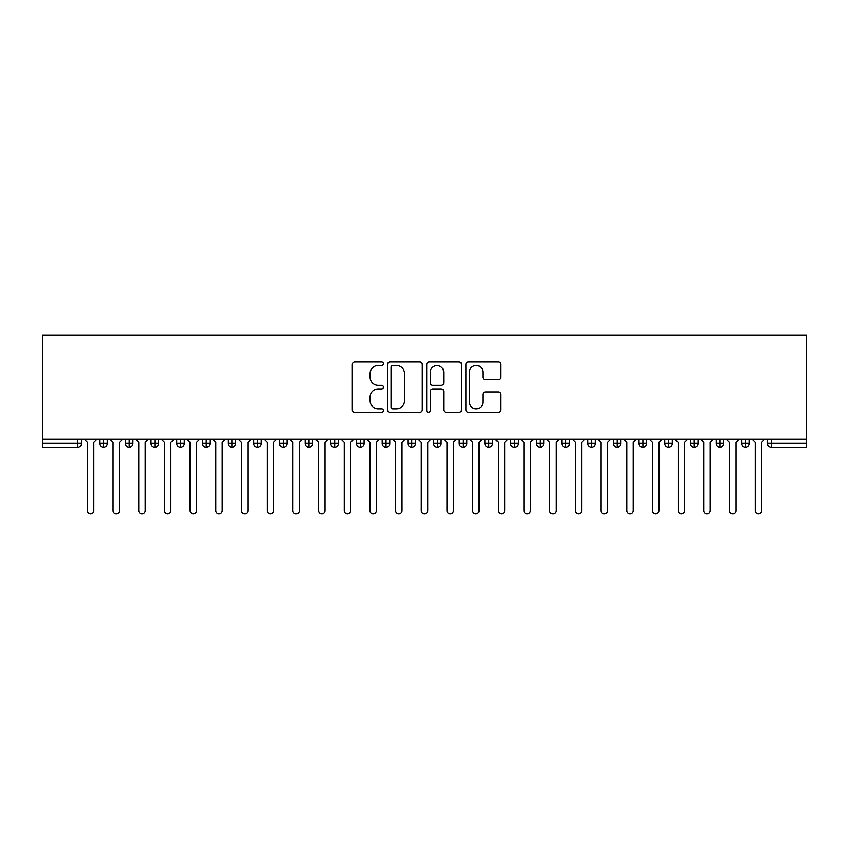 <?xml version="1.0" encoding="UTF-8"?>
<svg xmlns="http://www.w3.org/2000/svg" width="849" height="849" viewBox="0 0 849 849"><rect width="100%" height="100%" fill="white"/><g stroke="black" fill="none" stroke-linecap="round" stroke-linejoin="round"><path stroke-width="1.27" d="M383.408 363.68A1.762 1.762 0 0 0 381.647 361.918L354.861 361.918A2.526 2.526 0 0 0 352.335 364.444L352.335 409.823A2.526 2.526 0 0 0 354.861 412.338L381.647 412.338A1.762 1.762 0 0 0 383.408 410.576A1.762 1.762 0 0 0 381.647 408.815L378.176 408.815A8.066 8.066 0 0 1 370.111 400.739L370.111 396.961A8.066 8.066 0 0 1 378.176 388.895L381.647 388.895A1.762 1.762 0 0 0 383.408 387.133A1.762 1.762 0 0 0 381.647 385.361L378.176 385.361A8.066 8.066 0 0 1 370.111 377.296L370.111 373.518A8.066 8.066 0 0 1 378.176 365.452L381.647 365.452A1.762 1.762 0 0 0 383.408 363.68M498.183 379.694A2.526 2.526 0 0 0 500.698 377.168L500.698 364.444A2.526 2.526 0 0 0 498.183 361.918L468.425 361.918A2.526 2.526 0 0 0 465.91 364.444L465.91 409.823A2.526 2.526 0 0 0 468.425 412.338L498.183 412.338A2.526 2.526 0 0 0 500.698 409.823L500.698 394.445A2.526 2.526 0 0 0 498.183 391.92L485.448 391.92A2.526 2.526 0 0 0 482.922 394.445L482.922 402.065A6.739 6.739 0 0 1 476.183 408.815A6.739 6.739 0 0 1 469.433 402.065L469.433 372.191A6.739 6.739 0 0 1 476.183 365.452A6.739 6.739 0 0 1 482.922 372.191L482.922 377.168A2.526 2.526 0 0 0 485.448 379.694L498.183 379.694M42.45 439.273L42.45 334.994L806.55 334.994L806.55 439.273L42.45 439.273L42.45 443.38L77.705 443.38L77.705 439.273M422.293 364.444A2.526 2.526 0 0 0 419.777 361.918L390.02 361.918A2.526 2.526 0 0 0 387.505 364.444L387.505 409.823A2.526 2.526 0 0 0 390.02 412.338L419.777 412.338A2.526 2.526 0 0 0 422.293 409.823L422.293 364.444M429.223 361.918L458.98 361.918A2.526 2.526 0 0 1 461.495 364.444L461.495 409.823A2.526 2.526 0 0 1 458.98 412.338L446.245 412.338A2.526 2.526 0 0 1 443.719 409.823L443.719 391.421A2.526 2.526 0 0 0 441.204 388.895L432.757 388.895A2.526 2.526 0 0 0 430.231 391.421L430.231 410.576A1.762 1.762 0 0 1 428.469 412.338A1.762 1.762 0 0 1 426.707 410.576L426.707 364.444A2.526 2.526 0 0 1 429.223 361.918M81.557 439.273L81.557 443.38A3.852 3.852 0 0 1 77.705 447.232L42.45 447.232L42.45 443.38M806.55 439.273L806.55 447.232L771.295 447.232A3.852 3.852 0 0 1 767.443 443.38L767.443 439.273M103.514 439.273L103.514 443.38L99.662 443.38L99.662 439.273L99.662 443.38A3.852 3.852 0 0 0 103.514 447.232A3.852 3.852 0 0 0 107.239 443.38L107.239 439.273L107.239 443.38A3.852 3.852 0 0 1 103.514 447.232A3.852 3.852 0 0 1 99.662 443.38A3.852 3.852 0 0 0 103.514 447.232L103.514 443.38L107.239 443.38M77.705 447.232A3.852 3.852 0 0 0 81.557 443.38A3.852 3.852 0 0 1 77.705 447.232L77.705 443.38L81.557 443.38M129.197 439.273L129.197 443.38L125.344 443.38L125.344 439.273L125.344 443.38A3.852 3.852 0 0 0 129.197 447.232A3.852 3.852 0 0 0 132.922 443.38L132.922 439.273L132.922 443.38A3.852 3.852 0 0 1 129.197 447.232A3.852 3.852 0 0 1 125.344 443.38A3.852 3.852 0 0 0 129.197 447.232L129.197 443.38L132.922 443.38M154.879 439.273L154.879 443.38L151.026 443.38L151.026 439.273L151.026 443.38A3.852 3.852 0 0 0 154.879 447.232A3.852 3.852 0 0 0 158.604 443.38L158.604 439.273L158.604 443.38A3.852 3.852 0 0 1 154.879 447.232A3.852 3.852 0 0 1 151.026 443.38A3.852 3.852 0 0 0 154.879 447.232L154.879 443.38L158.604 443.38M180.561 439.273L180.561 447.232A3.852 3.852 0 0 1 176.709 443.38L176.709 439.273L176.709 443.38A3.852 3.852 0 0 0 180.561 447.232A3.852 3.852 0 0 0 184.286 443.38L184.286 439.273M206.254 439.273L206.254 447.232A3.852 3.852 0 0 1 202.402 443.38A3.852 3.852 0 0 0 206.254 447.232A3.852 3.852 0 0 1 202.402 443.38L202.402 439.273M209.979 439.273L209.979 443.38A3.852 3.852 0 0 1 206.254 447.232A3.852 3.852 0 0 0 209.979 443.38L202.402 443.38M231.936 439.273L231.936 443.38L228.084 443.38L228.084 439.273L228.084 443.38A3.852 3.852 0 0 0 231.936 447.232A3.852 3.852 0 0 0 235.661 443.38L235.661 439.273L235.661 443.38A3.852 3.852 0 0 1 231.936 447.232A3.852 3.852 0 0 1 228.084 443.38A3.852 3.852 0 0 0 231.936 447.232L231.936 443.38L235.661 443.38M257.618 447.232A3.852 3.852 0 0 1 253.766 443.38L253.766 439.273L253.766 443.38A3.852 3.852 0 0 0 257.618 447.232A3.852 3.852 0 0 0 261.343 443.38L261.343 439.273L261.343 443.38A3.852 3.852 0 0 1 257.618 447.232L257.618 443.38L261.343 443.38M283.301 439.273L283.301 443.38L279.448 443.38L279.448 439.273L279.448 443.38A3.852 3.852 0 0 0 283.301 447.232A3.852 3.852 0 0 0 287.026 443.38L287.026 439.273L287.026 443.38A3.852 3.852 0 0 1 283.301 447.232A3.852 3.852 0 0 1 279.448 443.38A3.852 3.852 0 0 0 283.301 447.232L283.301 443.38L287.026 443.38M308.983 439.273L308.983 447.232A3.852 3.852 0 0 1 305.131 443.38L305.131 439.273L305.131 443.38A3.852 3.852 0 0 0 308.983 447.232A3.852 3.852 0 0 0 312.708 443.38L312.708 439.273M334.665 439.273L334.665 447.232A3.852 3.852 0 0 1 330.813 443.38L330.813 439.273L330.813 443.38A3.852 3.852 0 0 0 334.665 447.232A3.852 3.852 0 0 0 338.39 443.38L338.39 439.273M360.358 439.273L360.358 447.232A3.852 3.852 0 0 1 356.506 443.38L356.506 439.273L356.506 443.38A3.852 3.852 0 0 0 360.358 447.232A3.852 3.852 0 0 0 364.083 443.38L364.083 439.273M386.04 439.273L386.04 443.38L382.188 443.38L382.188 439.273L382.188 443.38A3.852 3.852 0 0 0 386.04 447.232A3.852 3.852 0 0 0 389.765 443.38L389.765 439.273L389.765 443.38A3.852 3.852 0 0 1 386.04 447.232A3.852 3.852 0 0 1 382.188 443.38A3.852 3.852 0 0 0 386.04 447.232L386.04 443.38L389.765 443.38M411.723 439.273L411.723 443.38L407.87 443.38L407.87 439.273L407.87 443.38A3.852 3.852 0 0 0 411.723 447.232A3.852 3.852 0 0 0 415.448 443.38L415.448 439.273L415.448 443.38A3.852 3.852 0 0 1 411.723 447.232A3.852 3.852 0 0 1 407.87 443.38A3.852 3.852 0 0 0 411.723 447.232L411.723 443.38L415.448 443.38M437.405 439.273L437.405 443.38L433.552 443.38L433.552 439.273L433.552 443.38A3.852 3.852 0 0 0 437.405 447.232A3.852 3.852 0 0 0 441.13 443.38L441.13 439.273L441.13 443.38A3.852 3.852 0 0 1 437.405 447.232A3.852 3.852 0 0 1 433.552 443.38A3.852 3.852 0 0 0 437.405 447.232L437.405 443.38L441.13 443.38M463.087 439.273L463.087 447.232A3.852 3.852 0 0 1 459.235 443.38L459.235 439.273L459.235 443.38A3.852 3.852 0 0 0 463.087 447.232A3.852 3.852 0 0 0 466.812 443.38L466.812 439.273M488.769 439.273L488.769 447.232A3.852 3.852 0 0 1 484.917 443.38L484.917 439.273L484.917 443.38A3.852 3.852 0 0 0 488.769 447.232A3.852 3.852 0 0 0 492.494 443.38L492.494 439.273M514.462 439.273L514.462 443.38L510.61 443.38L510.61 439.273L510.61 443.38A3.852 3.852 0 0 0 514.462 447.232A3.852 3.852 0 0 0 518.187 443.38L518.187 439.273L518.187 443.38A3.852 3.852 0 0 1 514.462 447.232A3.852 3.852 0 0 1 510.61 443.38A3.852 3.852 0 0 0 514.462 447.232L514.462 443.38L518.187 443.38M540.144 439.273L540.144 447.232A3.852 3.852 0 0 1 536.292 443.38L536.292 439.273L536.292 443.38A3.852 3.852 0 0 0 540.144 447.232A3.852 3.852 0 0 0 543.869 443.38L543.869 439.273M565.827 439.273L565.827 447.232A3.852 3.852 0 0 1 561.974 443.38L561.974 439.273L561.974 443.38A3.852 3.852 0 0 0 565.827 447.232A3.852 3.852 0 0 0 569.552 443.38L569.552 439.273M591.509 439.273L591.509 447.232A3.852 3.852 0 0 1 587.657 443.38L587.657 439.273L587.657 443.38A3.852 3.852 0 0 0 591.509 447.232A3.852 3.852 0 0 0 595.234 443.38L595.234 439.273M617.191 439.273L617.191 447.232A3.852 3.852 0 0 1 613.339 443.38L613.339 439.273M620.916 439.273L620.916 443.38A3.852 3.852 0 0 1 617.191 447.232A3.852 3.852 0 0 0 620.916 443.38L613.339 443.38A3.852 3.852 0 0 0 617.191 447.232M642.873 439.273L642.873 447.232A3.852 3.852 0 0 1 639.021 443.38L639.021 439.273L639.021 443.38A3.852 3.852 0 0 0 642.873 447.232A3.852 3.852 0 0 0 646.598 443.38L646.598 439.273M668.566 439.273L668.566 447.232A3.852 3.852 0 0 1 664.714 443.38L664.714 439.273L664.714 443.38A3.852 3.852 0 0 0 668.566 447.232A3.852 3.852 0 0 0 672.291 443.38L672.291 439.273M694.249 439.273L694.249 447.232A3.852 3.852 0 0 1 690.396 443.38L690.396 439.273L690.396 443.38A3.852 3.852 0 0 0 694.249 447.232A3.852 3.852 0 0 0 697.974 443.38L697.974 439.273M719.931 439.273L719.931 447.232A3.852 3.852 0 0 1 716.078 443.38L716.078 439.273L716.078 443.38A3.852 3.852 0 0 0 719.931 447.232A3.852 3.852 0 0 0 723.656 443.38L723.656 439.273M745.613 439.273L745.613 447.232A3.852 3.852 0 0 1 741.761 443.38L741.761 439.273L741.761 443.38A3.852 3.852 0 0 0 745.613 447.232A3.852 3.852 0 0 0 749.338 443.38L749.338 439.273M257.618 439.273L257.618 443.38L253.766 443.38M392.8 365.452A1.762 1.762 0 0 0 391.028 367.214L391.028 407.042A1.762 1.762 0 0 0 392.8 408.815L396.451 408.815A8.066 8.066 0 0 0 404.517 400.739L404.517 373.518A8.066 8.066 0 0 0 396.451 365.452L392.8 365.452M443.719 372.318A6.739 6.739 0 0 0 436.98 365.579A6.739 6.739 0 0 0 430.231 372.318L430.231 382.846A2.526 2.526 0 0 0 432.757 385.361L441.204 385.361A2.526 2.526 0 0 0 443.719 382.846L443.719 372.318M87.394 510.801L87.394 442.478L87.394 510.801A3.216 3.216 0 0 0 90.61 514.006A3.216 3.216 0 0 0 93.815 510.801L93.815 442.478L93.815 510.801M97.03 439.273L93.815 442.478M87.394 442.478L84.189 439.273M113.076 510.801L113.076 442.478L113.076 510.801A3.216 3.216 0 0 0 116.292 514.006A3.216 3.216 0 0 0 119.507 510.801L119.507 442.478L119.507 510.801M138.769 510.801L138.769 442.478L138.769 510.801A3.216 3.216 0 0 0 141.974 514.006A3.216 3.216 0 0 0 145.19 510.801L145.19 442.478L145.19 510.801M164.451 510.801L164.451 442.478L164.451 510.801A3.216 3.216 0 0 0 167.656 514.006A3.216 3.216 0 0 0 170.872 510.801L170.872 442.478L170.872 510.801M190.134 510.801L190.134 442.478L190.134 510.801A3.216 3.216 0 0 0 193.339 514.006A3.216 3.216 0 0 0 196.554 510.801L196.554 442.478L196.554 510.801M122.712 439.273L119.507 442.478M113.076 442.478L109.871 439.273M148.395 439.273L145.19 442.478M138.769 442.478L135.553 439.273M174.077 439.273L170.872 442.478M164.451 442.478L161.236 439.273M199.77 439.273L196.554 442.478M190.134 442.478L186.918 439.273M215.816 510.801L215.816 442.478L215.816 510.801A3.216 3.216 0 0 0 219.031 514.006A3.216 3.216 0 0 0 222.236 510.801L222.236 442.478L222.236 510.801M225.452 439.273L222.236 442.478M215.816 442.478L212.611 439.273M241.498 510.801L241.498 442.478L241.498 510.801A3.216 3.216 0 0 0 244.714 514.006A3.216 3.216 0 0 0 247.919 510.801L247.919 442.478L247.919 510.801M267.18 510.801L267.18 442.478L267.18 510.801A3.216 3.216 0 0 0 270.396 514.006A3.216 3.216 0 0 0 273.611 510.801L273.611 442.478L273.611 510.801M292.873 510.801L292.873 442.478L292.873 510.801A3.216 3.216 0 0 0 296.078 514.006A3.216 3.216 0 0 0 299.294 510.801L299.294 442.478L299.294 510.801M251.134 439.273L247.919 442.478M241.498 442.478L238.293 439.273M276.816 439.273L273.611 442.478M267.18 442.478L263.975 439.273M302.499 439.273L299.294 442.478M292.873 442.478L289.658 439.273M318.555 510.801L318.555 442.478L318.555 510.801A3.216 3.216 0 0 0 321.76 514.006A3.216 3.216 0 0 0 324.976 510.801L324.976 442.478L324.976 510.801M328.181 439.273L324.976 442.478M318.555 442.478L315.34 439.273M344.238 510.801L344.238 442.478L344.238 510.801A3.216 3.216 0 0 0 347.443 514.006A3.216 3.216 0 0 0 350.658 510.801L350.658 442.478L350.658 510.801M353.874 439.273L350.658 442.478M344.238 442.478L341.022 439.273M369.92 510.801L369.92 442.478L369.92 510.801A3.216 3.216 0 0 0 373.136 514.006A3.216 3.216 0 0 0 376.34 510.801L376.34 442.478L376.34 510.801M379.556 439.273L376.34 442.478M369.92 442.478L366.715 439.273M395.602 510.801L395.602 442.478L395.602 510.801A3.216 3.216 0 0 0 398.818 514.006A3.216 3.216 0 0 0 402.023 510.801L402.023 442.478L402.023 510.801M405.238 439.273L402.023 442.478M395.602 442.478L392.397 439.273M421.284 510.801L421.284 442.478L421.284 510.801A3.216 3.216 0 0 0 424.5 514.006A3.216 3.216 0 0 0 427.716 510.801L427.716 442.478L427.716 510.801M430.921 439.273L427.716 442.478M421.284 442.478L418.079 439.273M446.977 510.801L446.977 442.478L446.977 510.801A3.216 3.216 0 0 0 450.182 514.006A3.216 3.216 0 0 0 453.398 510.801L453.398 442.478L453.398 510.801M456.603 439.273L453.398 442.478M446.977 442.478L443.762 439.273M472.66 510.801L472.66 442.478L472.66 510.801A3.216 3.216 0 0 0 475.864 514.006A3.216 3.216 0 0 0 479.08 510.801L479.08 442.478L479.08 510.801M482.285 439.273L479.08 442.478M472.66 442.478L469.444 439.273M498.342 510.801L498.342 442.478L498.342 510.801A3.216 3.216 0 0 0 501.557 514.006A3.216 3.216 0 0 0 504.762 510.801L504.762 442.478L504.762 510.801M507.978 439.273L504.762 442.478M498.342 442.478L495.126 439.273M524.024 510.801L524.024 442.478L524.024 510.801A3.216 3.216 0 0 0 527.24 514.006A3.216 3.216 0 0 0 530.445 510.801L530.445 442.478L530.445 510.801M533.66 439.273L530.445 442.478M524.024 442.478L520.819 439.273M549.706 510.801L549.706 442.478L549.706 510.801A3.216 3.216 0 0 0 552.922 514.006A3.216 3.216 0 0 0 556.127 510.801L556.127 442.478L556.127 510.801M559.342 439.273L556.127 442.478M549.706 442.478L546.501 439.273M575.389 510.801L575.389 442.478L575.389 510.801A3.216 3.216 0 0 0 578.604 514.006A3.216 3.216 0 0 0 581.82 510.801L581.82 442.478L581.82 510.801M585.025 439.273L581.82 442.478M575.389 442.478L572.184 439.273M601.081 510.801L601.081 442.478L601.081 510.801A3.216 3.216 0 0 0 604.286 514.006A3.216 3.216 0 0 0 607.502 510.801L607.502 442.478L607.502 510.801M610.707 439.273L607.502 442.478M601.081 442.478L597.866 439.273M626.764 510.801L626.764 442.478L626.764 510.801A3.216 3.216 0 0 0 629.969 514.006A3.216 3.216 0 0 0 633.184 510.801L633.184 442.478L633.184 510.801M636.389 439.273L633.184 442.478M626.764 442.478L623.548 439.273M652.446 510.801L652.446 442.478L652.446 510.801A3.216 3.216 0 0 0 655.661 514.006A3.216 3.216 0 0 0 658.866 510.801L658.866 442.478L658.866 510.801M662.082 439.273L658.866 442.478M652.446 442.478L649.23 439.273M678.128 510.801L678.128 442.478L678.128 510.801A3.216 3.216 0 0 0 681.344 514.006A3.216 3.216 0 0 0 684.549 510.801L684.549 442.478L684.549 510.801M687.764 439.273L684.549 442.478M678.128 442.478L674.923 439.273M703.81 510.801L703.81 442.478L703.81 510.801A3.216 3.216 0 0 0 707.026 514.006A3.216 3.216 0 0 0 710.231 510.801L710.231 442.478L710.231 510.801M713.447 439.273L710.231 442.478M703.81 442.478L700.605 439.273M729.493 510.801L729.493 442.478L729.493 510.801A3.216 3.216 0 0 0 732.708 514.006A3.216 3.216 0 0 0 735.924 510.801L735.924 442.478L735.924 510.801M739.129 439.273L735.924 442.478M729.493 442.478L726.288 439.273M755.186 510.801L755.186 442.478L755.186 510.801A3.216 3.216 0 0 0 758.39 514.006A3.216 3.216 0 0 0 761.606 510.801L761.606 442.478L761.606 510.801M764.811 439.273L761.606 442.478M755.186 442.478L751.97 439.273M771.295 439.273L771.295 443.38L806.55 443.38M771.295 443.38L771.295 447.232A3.852 3.852 0 0 1 767.443 443.38L771.295 443.38M176.709 443.38A3.852 3.852 0 0 0 180.561 447.232A3.852 3.852 0 0 0 184.286 443.38L176.709 443.38M305.131 443.38A3.852 3.852 0 0 0 308.983 447.232A3.852 3.852 0 0 0 312.708 443.38L305.131 443.38M330.813 443.38A3.852 3.852 0 0 0 334.665 447.232A3.852 3.852 0 0 0 338.39 443.38L330.813 443.38M356.506 443.38A3.852 3.852 0 0 0 360.358 447.232A3.852 3.852 0 0 0 364.083 443.38L356.506 443.38M459.235 443.38A3.852 3.852 0 0 0 463.087 447.232A3.852 3.852 0 0 0 466.812 443.38L459.235 443.38M484.917 443.38A3.852 3.852 0 0 0 488.769 447.232A3.852 3.852 0 0 0 492.494 443.38L484.917 443.38M536.292 443.38L543.869 443.38A3.852 3.852 0 0 1 540.144 447.232M561.974 443.38A3.852 3.852 0 0 0 565.827 447.232A3.852 3.852 0 0 0 569.552 443.38L561.974 443.38M587.657 443.38A3.852 3.852 0 0 0 591.509 447.232A3.852 3.852 0 0 0 595.234 443.38L587.657 443.38M639.021 443.38L646.598 443.38A3.852 3.852 0 0 1 642.873 447.232M664.714 443.38L672.291 443.38A3.852 3.852 0 0 1 668.566 447.232M690.396 443.38A3.852 3.852 0 0 0 694.249 447.232A3.852 3.852 0 0 0 697.974 443.38L690.396 443.38M716.078 443.38A3.852 3.852 0 0 0 719.931 447.232A3.852 3.852 0 0 0 723.656 443.38L716.078 443.38M741.761 443.38A3.852 3.852 0 0 0 745.613 447.232A3.852 3.852 0 0 0 749.338 443.38L741.761 443.38"/></g></svg>
